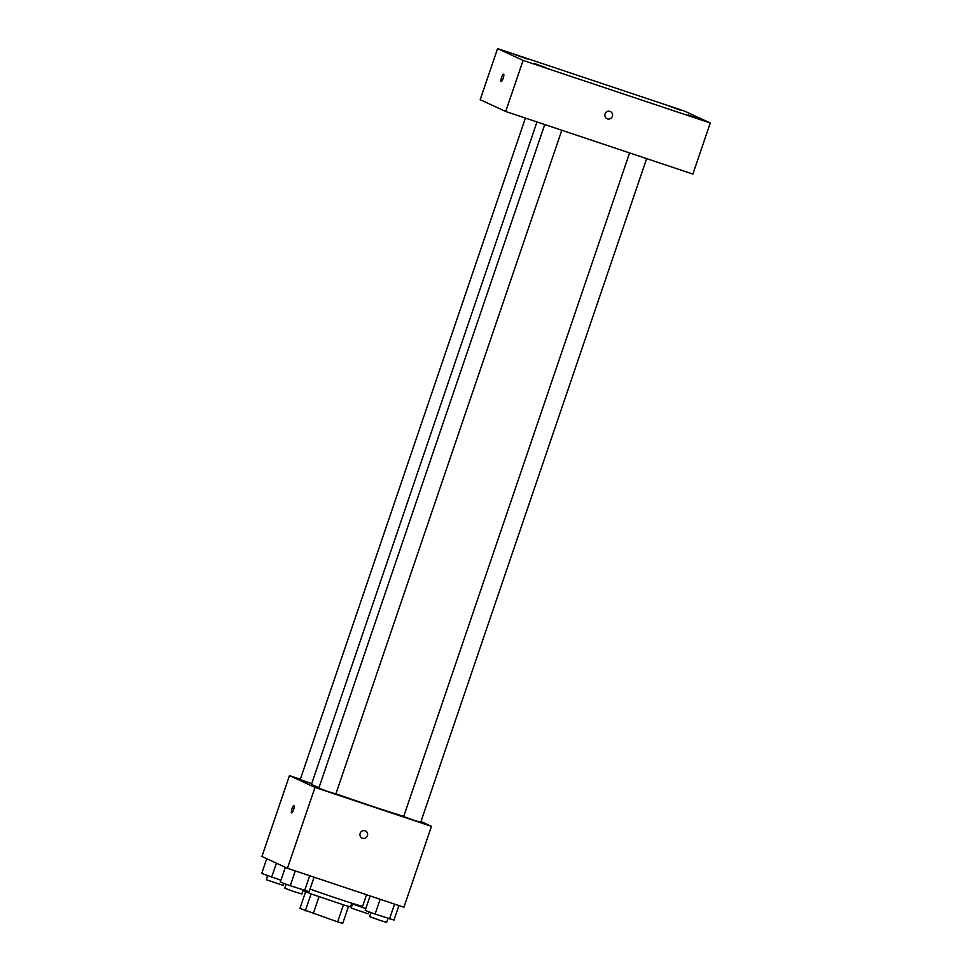 <?xml version="1.0" encoding="UTF-8"?>
<svg xmlns="http://www.w3.org/2000/svg" width="972" height="972" viewBox="0 0 972 972"><rect width="100%" height="100%" fill="white"/><g stroke="black" fill="none" stroke-linecap="round" stroke-linejoin="round"><path stroke-width="1.46" d="M343.432 904.871L337.636 921.881L342.727 923.4L348.511 906.402M337.636 921.881L299.947 908.407L305.597 891.798M319.023 896.706L313.227 913.729M311.076 893.876L305.293 910.886M351.803 903.195L350.552 906.852L345.315 905.467L312.377 894.349L303.714 890.899L303.92 890.291M310.019 889.076A35.988 0.863 18.8 0 0 344.708 900.91A35.988 0.863 18.8 0 0 362.641 906.22L366.553 894.738M420.998 821.498L431.459 826.346L403.927 907.228L287.445 868.288L261.93 856.478L289.474 775.595L300.348 779.228M431.459 826.346L314.989 787.405L287.445 868.288M360.162 833.332A3.937 3.839 -65.2 0 1 365.46 830.975A3.937 3.839 -65.2 0 1 367.282 836.151A3.937 3.839 -65.2 0 1 362.143 838.119A3.937 3.839 -65.2 0 1 360.162 833.332M536.969 121.95L311.49 784.295A51.735 1.251 18.8 0 0 312.632 784.975A51.735 1.251 18.8 0 0 319.023 787.575M335.923 793.76A51.735 1.251 18.8 0 0 403.757 816.31M314.989 787.405L289.474 775.595M629.589 152.92L403.672 816.553L413.064 819.979L420.706 822.348L646.659 158.618M544.733 124.55L318.816 788.183L328.208 791.609L335.85 793.99L561.804 130.248M311.696 783.699L300.226 779.58L525.415 118.086M294.079 805.448A3.937 0.875 108.5 0 1 293.617 809.494A3.937 0.875 108.5 0 1 291.564 812.896A3.937 0.875 108.5 0 1 291.977 808.886A3.937 0.875 108.5 0 1 294.054 805.436A3.937 0.875 108.5 0 1 294.079 805.448M291.564 812.896A3.937 0.875 108.5 0 1 291.977 808.886A3.937 0.875 108.5 0 1 294.054 805.436M365.46 830.975A3.937 3.839 -65.2 0 1 367.282 836.151A3.937 3.839 -65.2 0 1 362.143 838.119M692.89 174.073L505.695 111.501L480.18 99.679L497.579 48.6L684.762 111.185L710.277 122.994L692.89 174.073M710.277 122.994L523.094 60.41L505.695 111.501M523.094 60.41L497.579 48.6M503.63 74.2A3.937 0.875 108.5 0 1 503.18 78.246A3.937 0.875 108.5 0 1 501.115 81.648A3.937 0.875 108.5 0 1 501.54 77.639A3.937 0.875 108.5 0 1 503.605 74.188A3.937 0.875 108.5 0 1 503.63 74.2A3.937 0.875 108.5 0 0 501.54 77.639A3.937 0.875 108.5 0 0 501.115 81.648M609.979 111.391A3.937 3.839 -65.2 0 1 612.19 116.725A3.937 3.839 -65.2 0 1 607.063 118.693A3.937 3.839 -65.2 0 1 605.143 113.7A3.937 3.839 -65.2 0 1 609.979 111.391M669.538 106.264L681.178 110.48L669.538 106.264M515.622 54.821L527.261 59.025L515.622 54.821M534.211 63.423L545.851 67.639L534.211 63.423M688.127 114.878L699.767 119.094L688.127 114.878M610.367 111.549A3.937 3.839 -65.2 0 1 612.19 116.725A3.937 3.839 -65.2 0 1 607.063 118.693M280.932 880.219L261.723 873.439L266.741 858.701M276.413 863.172L271.662 877.121M267.531 875.59L266.364 879.733L283.204 885.419L283.897 883.378M365.8 908.589L351.633 903.681M356.773 904.725L356.517 905.491M352.399 903.96L351.22 908.103L368.06 913.789L368.752 911.748M314.065 877.181L309.132 891.688L290.251 885.723L280.313 882.054L285.331 867.303M309.704 875.723L304.661 890.546M295.294 870.912L290.251 885.723M286.132 884.204L284.76 888.226L294.151 891.652L301.794 894.021L303.143 890.036M398.921 905.552L393.988 920.059L375.107 914.093L365.168 910.424L370.101 895.917M394.559 904.094L389.517 918.904M380.149 899.282L375.107 914.093M370.988 912.574L369.615 916.596L379.007 920.022L386.649 922.392L388.01 918.406"/></g></svg>
